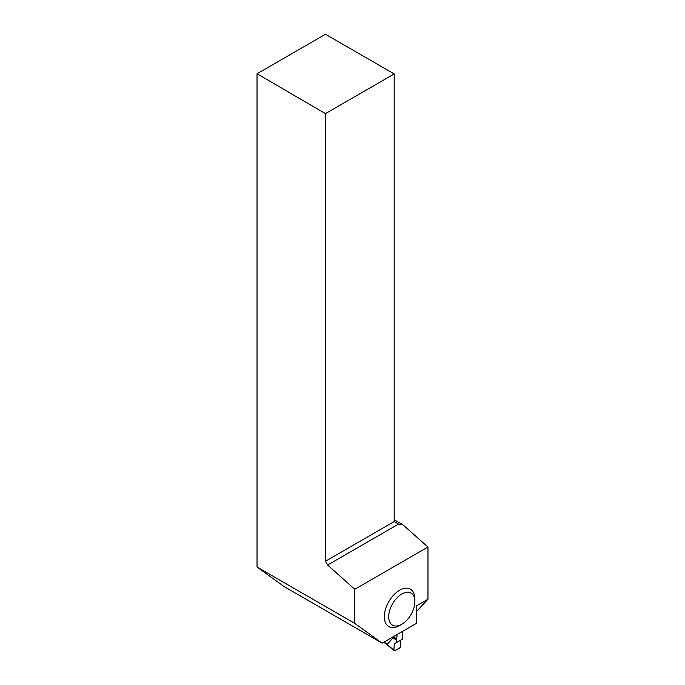 <?xml version="1.0" encoding="UTF-8"?>
<svg xmlns="http://www.w3.org/2000/svg" width="685" height="685" viewBox="0 0 685 685"><rect width="100%" height="100%" fill="white"/><g stroke="black" fill="none" stroke-linecap="round" stroke-linejoin="round"><path stroke-width="1.03" d="M383.934 642.119L387.393 644.114L393.216 637.726M397.094 634.524L396.795 638.266L393.558 637.658M387.393 644.114L386.006 643.677M396.795 638.266L395.998 642.915L394.252 643.926L393.943 650.168L394.252 643.926L400.425 640.364C400.905 642.77 400.776 645.219 400.031 647.702C397.557 649.645 395.528 650.467 393.943 650.168L385.201 642.855M395.998 642.915L402.275 639.293L402.463 631.424M396.752 638.54L393.533 637.94L396.384 639.85M394.252 643.926L400.425 640.364L400.725 646.255L399.86 647.822L394.817 650.733M394.183 519.744L402.866 524.753L427.971 547.015L427.971 599.221L416.626 605.771L416.626 623.247L382.144 643.146L283.975 586.471L257.029 567.009L354.77 623.384L382.144 643.146M427.971 547.015L354.77 589.28L354.77 623.384M414.879 601.576L414.879 599.058A21.603 12.476 120 0 0 399.603 590.239A21.603 12.476 120 0 0 384.328 616.697A21.603 12.476 120 0 0 399.603 625.516L401.787 624.249A18.512 10.695 -60 0 1 388.695 616.697A18.512 10.695 -60 0 1 401.787 594.015A18.512 10.695 -60 0 1 414.879 601.576A18.512 10.695 -60 0 1 401.787 624.249M427.971 599.221L416.626 611.38M257.029 73.757L325.461 34.25L394.183 73.929L325.461 113.616L257.029 73.757L257.029 567.009M325.461 113.616L325.461 561.246L327.627 565.031L354.77 589.28M327.627 565.031L398.55 524.085L394.183 521.568L394.183 73.929M325.461 561.246L394.183 521.568M402.866 524.753L398.55 524.085M396.341 640.055L392.89 637.752M386.066 643.772L383.574 642.324M385.724 643.566L394.132 650.75"/></g></svg>
